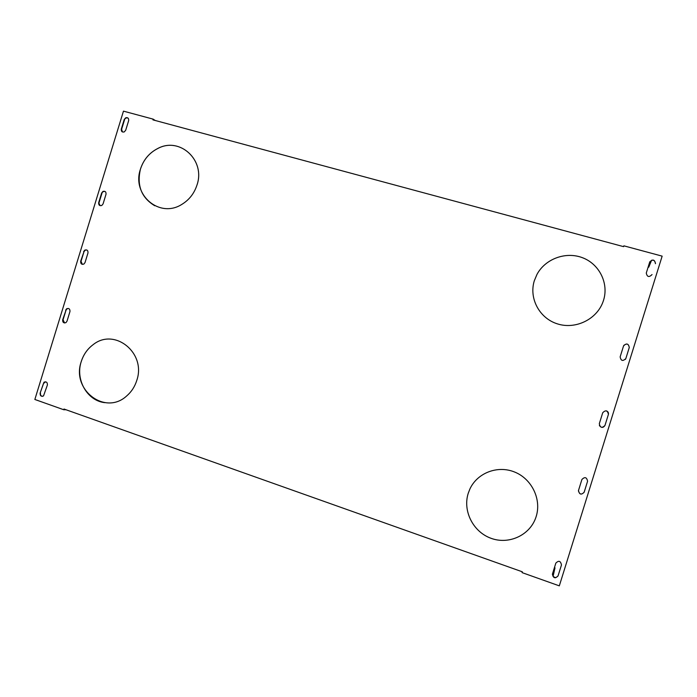 <?xml version="1.0" encoding="UTF-8"?>
<svg xmlns="http://www.w3.org/2000/svg" width="697" height="697" viewBox="0 0 697 697"><rect width="100%" height="100%" fill="white"/><g stroke="black" fill="none" stroke-linecap="round" stroke-linejoin="round"><path stroke-width="1.05" d="M651.617 260.208L648.759 267.169L648.097 267.221M63.767 409.749L34.85 399.468L123.465 111.145L153.157 119.135L152.931 119.867L623.615 246.651L623.867 245.832L662.15 256.139L559.316 585.855L522.062 572.612L522.314 571.801L63.985 409.026L63.767 409.749L65.98 409.731M93.145 344.675L93.119 344.675C87.465 348.909 83.501 354.538 81.261 361.577C71.129 389.623 105.064 415.909 126.645 395.983C131.419 391.888 134.791 386.713 136.76 380.484C146.483 352.987 114.552 327.311 93.119 344.675C87.439 348.909 83.474 354.538 81.235 361.577C75.18 379.691 87.238 400.906 104.916 402.666M534.346 280.647C528.744 298.229 539.339 318.285 557.434 323.878C575.452 329.716 596.815 319.453 603.062 301.679L603.541 300.259C608.943 283.261 599.298 263.989 582.474 257.707C565.72 251.26 545.289 258.857 536.995 274.374L534.346 280.647M469.856 489.094L468.218 493.354C462.599 510.962 473.063 531.846 490.967 538.276C508.784 544.958 529.868 535.313 535.862 517.462L536.176 516.503C541.691 499.183 531.689 478.787 514.586 472.017C497.553 465.038 477.227 472.923 469.848 489.102L468.21 493.354C462.608 510.953 473.071 531.846 490.976 538.267C508.793 544.949 529.868 535.305 535.862 517.453M196.998 185.027C205.641 160.38 180.018 136.673 158.08 148.356C149.472 152.669 143.617 159.561 140.498 169.014C131.367 194.55 159.552 218.945 182.048 204.256C189.288 199.778 194.271 193.365 196.981 185.019C205.65 160.293 179.861 136.577 157.914 148.409C149.376 152.748 143.565 159.613 140.48 169.005C136.629 185.446 141.386 197.687 154.751 205.754M578.51 490.409L581.917 479.475C584.835 476.582 586.726 477.175 587.58 481.244L584.147 492.274C581.202 495.166 579.32 494.556 578.493 490.453L578.51 490.409M606.477 410.882C608.098 411.605 608.734 412.798 608.385 414.48L604.97 425.431L608.411 414.393M608.429 414.401C607.549 410.359 605.649 409.801 602.731 412.72L599.315 423.671C600.108 427.775 601.99 428.367 604.979 425.449M98.686 202.618L101.64 193.008L102.964 191.405C105.186 190.908 106.205 191.875 106.014 194.289L103.06 203.916L101.771 205.493C99.532 206.016 98.504 205.057 98.686 202.618L100.115 205.667M652.035 274.557C649.073 277.545 647.156 277.049 646.276 273.058L649.717 262.011C652.645 259.014 654.57 259.493 655.494 263.449L655.415 263.684M128.657 120.633L125.695 130.261L124.223 131.951C122.062 132.343 121.078 131.385 121.295 129.058L124.249 119.431L125.791 117.723C127.926 117.375 128.884 118.351 128.657 120.633M625.845 358.546C622.848 361.508 620.94 360.941 620.147 356.864L623.562 345.904C626.49 342.95 628.398 343.473 629.295 347.481L625.845 358.546L629.234 347.62C628.711 343.804 626.882 343.081 623.745 345.459M40.13 393.108L44.007 382.191C46.359 381.39 47.483 382.331 47.379 385.032L43.519 395.94C41.167 396.767 40.034 395.826 40.13 393.108L43.467 383.542L45.566 381.79M552.442 574.006L555.849 563.089C558.759 560.231 560.632 560.867 561.468 564.979L558.036 575.983C555.108 578.832 553.235 578.188 552.425 574.049L552.442 574.006M65.623 310.174L66.738 308.701C69.029 308.065 70.101 309.024 69.953 311.585L66.999 321.195L65.971 322.606C63.645 323.33 62.547 322.389 62.678 319.766L65.997 310.235L63.052 319.827L64.612 322.981M83.623 251.617L84.851 250.075C87.108 249.517 88.144 250.484 87.979 252.967L85.025 262.577L83.875 264.076C81.584 264.703 80.521 263.754 80.669 261.218L83.98 251.722L81.035 261.323L82.351 264.363M555.561 577.761L553.061 576.419L555.004 567.846L554.498 567.402M584.147 492.274L584.147 492.204C581.481 495.053 579.573 494.574 578.423 490.775M584.147 492.204L587.554 481.322M649.77 261.854C652.767 259.171 654.657 259.728 655.45 263.544L655.494 263.449M599.376 425.518C601.337 428.019 603.201 427.993 604.97 425.431M625.427 359.373L625.819 358.589M558.036 575.983L558.062 575.844C555.352 578.667 553.462 578.127 552.39 574.223M558.062 575.844L561.451 565.049M153.157 119.135L155.204 120.476M124.249 119.431L126.131 117.915L127.9 117.967M124.58 119.64L121.626 129.25L122.428 131.951M42.386 396.375C40.827 395.957 40.208 394.877 40.522 393.117M101.64 193.008L103.339 191.544L104.986 191.422M101.98 193.156L99.026 202.766M86.707 249.953L85.156 250.214L83.98 251.722M68.445 308.457L67.051 308.806L65.997 310.235M603.541 300.268C608.943 283.261 599.298 263.989 582.465 257.716C565.703 251.268 545.272 258.875 536.986 274.4L534.355 280.656"/></g></svg>
